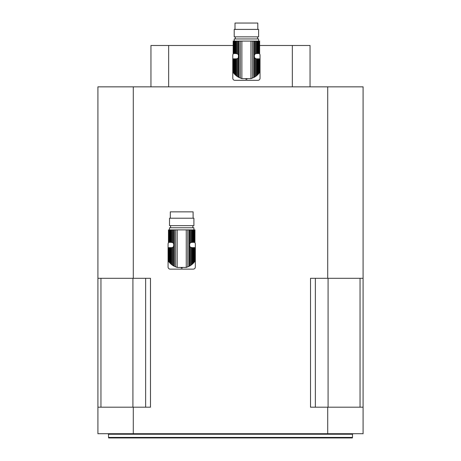 <?xml version="1.0" encoding="UTF-8"?>
<svg xmlns="http://www.w3.org/2000/svg" width="461" height="461" viewBox="0 0 461 461"><rect width="100%" height="100%" fill="white"/><g stroke="black" fill="none" stroke-linecap="round" stroke-linejoin="round"><path stroke-width="0.69" d="M169.533 262.614L169.533 247.655L170.011 247.655L170.011 263.133L168.807 261.744L169.106 262.119L169.106 247.655L168.588 247.655L168.478 261.301L168.807 261.744L168.807 247.655M168.455 261.272L168.455 247.655L168.588 261.45M169.533 247.655L169.106 247.655M170.011 263.133L170.622 263.732L170.622 247.655L170.011 247.655M170.622 263.732L171.273 264.297L171.273 247.655L170.622 247.655M171.273 264.297L172.057 264.914L172.057 247.592L171.273 247.655M168.588 242.353L168.478 229.889L168.588 242.353L168.807 229.889L169.106 229.889L169.106 242.353L169.533 242.353L169.533 229.889L170.011 229.889L170.011 242.353L170.622 242.353L170.622 229.889L171.273 229.889L171.273 242.353L172.846 242.74L173.734 243.621L173.734 246.393L172.846 247.269L172.846 265.461L172.057 264.914M172.846 247.269L172.057 247.592M172.846 265.461L173.734 265.991L173.734 246.393A2.651 2.651 0 0 1 171.918 247.62L171.918 247.62M191.494 247.62L191.494 247.62A2.651 2.651 0 0 1 189.684 246.393L189.684 243.621L190.566 242.74L190.566 229.889L171.273 229.889M182.274 268.066A12.568 12.568 0 0 1 181.138 268.066M192.79 263.732L193.885 262.614L193.885 247.655L192.79 247.655L192.79 263.732L192.145 264.297L192.145 247.655L190.566 247.269L189.684 246.393L189.684 265.991L190.566 265.461L190.566 247.269M193.401 263.133L193.401 247.655M193.885 262.614L194.306 262.119L194.306 247.655L193.885 247.655M194.605 247.655L194.94 261.301L194.306 262.119L194.605 261.744L194.605 247.655L194.306 247.655M194.83 261.45L194.83 247.655M191.361 247.592L191.361 264.914L190.566 265.461M191.361 264.914L192.145 264.297M192.145 247.655L192.79 247.655M193.902 229.889L193.902 227.769L169.51 227.769L169.51 229.889M193.401 242.353L193.401 229.889L193.885 229.889L193.885 242.353L192.79 242.353L192.79 229.889L190.566 229.889M193.885 242.353L194.306 242.353L194.306 229.889L193.885 229.889M194.306 229.889L194.605 229.889L194.605 242.353L194.311 242.353M194.605 242.353L194.605 229.889M194.83 229.889L194.83 242.353M194.94 242.353L194.957 229.889M168.478 229.889L168.455 242.353M169.106 242.353L168.807 242.353M169.533 229.889L169.106 229.889M170.011 242.353L169.533 242.353M170.622 229.889L170.011 229.889M171.273 242.353L170.622 242.353M172.057 242.417L172.057 229.889M172.846 242.74L172.846 229.889M189.684 265.991L186.25 267.432L177.168 267.432L173.734 265.991M190.566 242.74L191.361 242.417L191.361 229.889M191.361 242.417L192.145 242.353L192.145 229.889M192.79 242.353L192.145 242.353M193.401 229.889L192.79 229.889M193.902 225.648L169.51 225.648L169.51 218.22L193.902 218.22L193.902 225.648M170.305 218.22L170.305 211.858L193.107 211.858L193.107 218.22M194.559 242.353A2.121 2.121 0 0 1 195.337 243.996L195.337 267.017A2.121 2.121 0 0 1 193.217 269.138L170.195 269.138A2.121 2.121 0 0 1 168.075 267.017L168.075 243.996A2.121 2.121 0 0 1 168.859 242.353M234.234 73.812L234.234 58.847L234.712 58.847L234.712 74.325L233.514 72.936L233.813 73.316L233.813 58.847L233.289 58.847L233.18 72.492L233.514 72.936L233.514 58.847M233.157 72.463L233.18 58.847L233.289 72.642M234.234 58.847L233.813 58.847M234.712 74.325L235.329 74.924L235.329 58.847L234.712 58.847M235.329 74.924L235.974 75.495L235.974 58.847L235.329 58.847M235.974 75.495L236.758 76.105L236.758 58.783L235.974 58.847M233.18 41.081L233.157 53.545L233.18 41.081L233.289 53.545L233.514 41.081L233.813 41.081L233.813 53.545L234.234 53.545L234.234 41.081L234.712 41.081L234.712 53.545L235.329 53.545L235.329 41.081L235.974 41.081L235.974 53.545L237.553 53.931L238.435 54.813L238.435 57.585L237.553 58.466L237.553 76.653L236.758 76.105M237.553 58.466L236.758 58.783M237.553 76.653L238.435 77.183L238.435 57.585A2.651 2.651 0 0 1 236.626 58.812L236.626 58.812M256.195 58.812L256.195 58.812A2.651 2.651 0 0 1 256.062 58.783L254.386 57.585L254.386 54.813L255.267 53.931L255.267 41.081L235.974 41.081M246.981 79.257A12.568 12.568 0 0 1 245.84 79.257M257.492 74.924L258.586 73.812L258.586 58.847L257.492 58.847L257.492 74.924L256.846 75.495L256.846 58.847L256.062 58.783L256.062 76.105L255.267 76.653L255.267 58.466A2.651 2.651 0 0 1 254.386 57.585L254.386 77.183L255.267 76.653M258.108 74.325L258.108 58.847M258.586 73.812L259.013 73.316L259.013 58.847L258.586 58.847M259.312 58.847L259.641 72.492L259.013 73.316L259.312 72.936L259.312 58.847L259.013 58.847M259.531 72.642L259.531 58.847M259.664 72.463L259.641 58.847M256.062 76.105L256.846 75.495M256.846 58.847L257.492 58.847M258.609 41.081L258.609 38.96L234.211 38.96L234.211 41.081M258.108 53.545L258.108 41.081L258.586 41.081L258.586 53.545L257.492 53.545L257.492 41.081L255.267 41.081M258.586 53.545L259.013 53.545L259.013 41.081L258.586 41.081M259.013 41.081L259.312 41.081L259.312 53.545L259.013 53.545M259.312 53.545L259.312 41.081M259.531 41.081L259.531 53.545M259.641 53.545L259.641 41.081M233.813 53.545L233.514 53.545M234.234 41.081L233.813 41.081M234.712 53.545L234.234 53.545M235.329 41.081L234.712 41.081M235.974 53.545L235.329 53.545M236.758 53.609L236.758 41.081M237.553 53.931L237.553 41.081M254.386 77.183L250.951 78.624L241.869 78.624L238.435 77.183M255.267 53.931L256.062 53.609L256.062 41.081M256.062 53.609L256.846 53.545L256.846 41.081M257.492 53.545L256.846 53.545M258.108 41.081L257.492 41.081M258.609 36.84L234.211 36.84L234.211 29.412L258.609 29.412L258.609 36.84M235.006 29.412L235.006 23.05L257.814 23.05L257.814 29.412M259.261 53.545A2.121 2.121 0 0 1 260.039 55.187L260.039 78.209A2.121 2.121 0 0 1 257.918 80.329L234.903 80.329A2.121 2.121 0 0 1 232.782 78.209L232.782 55.187A2.121 2.121 0 0 1 233.56 53.545M292.349 86.852L292.349 45.483L310.051 45.483L310.051 86.852M150.949 86.852L150.949 45.483L233.157 45.483M259.664 45.483L292.349 45.483M168.651 45.483L168.651 86.852M133.281 433.709L97.911 433.709L97.911 86.852L363.089 86.852L363.089 433.709L133.281 433.709L133.281 407.19L150.482 407.19L150.482 278.311L133.281 278.311L133.281 86.852M327.719 433.709L327.719 407.19L310.518 407.19L310.518 278.311L327.719 278.311L327.719 86.852M327.719 278.311L363.089 278.311M97.911 278.311L133.281 278.311M97.911 407.19L133.281 407.19M327.719 407.19L363.089 407.19M352.481 437.42L352.342 437.95L108.658 437.95L108.519 437.42L352.481 437.42L352.481 434.239L108.519 434.239L108.519 437.42M315.359 407.19L315.359 278.311M360.047 407.19L360.047 278.311M100.953 407.19L100.953 278.311M145.641 407.19L145.641 278.311M173.734 243.621L173.734 229.889M174.327 266.314L174.327 229.889M175.624 266.896L175.624 229.889M177.168 267.432L177.168 229.889M186.25 267.432L186.25 229.889M187.794 266.896L187.794 229.889M189.085 266.314L189.085 229.889M189.684 243.621L189.684 229.889M238.435 54.813L238.435 41.081M239.034 77.506L239.034 41.081M240.325 78.088L240.325 41.081M241.869 78.624L241.869 41.081M250.951 78.624L250.951 41.081M252.495 78.088L252.495 41.081M253.786 77.506L253.786 41.081M254.386 54.813L254.386 41.081M328.088 407.19L328.088 278.311M132.912 407.19L132.912 278.311M194.957 261.272L194.957 247.655M192.842 227.769L192.842 225.648M170.57 227.769L170.57 225.648M257.549 38.96L257.549 36.84M235.271 38.96L235.271 36.84M352.481 434.239L353.011 433.709M108.519 434.239L107.989 433.709"/></g></svg>
